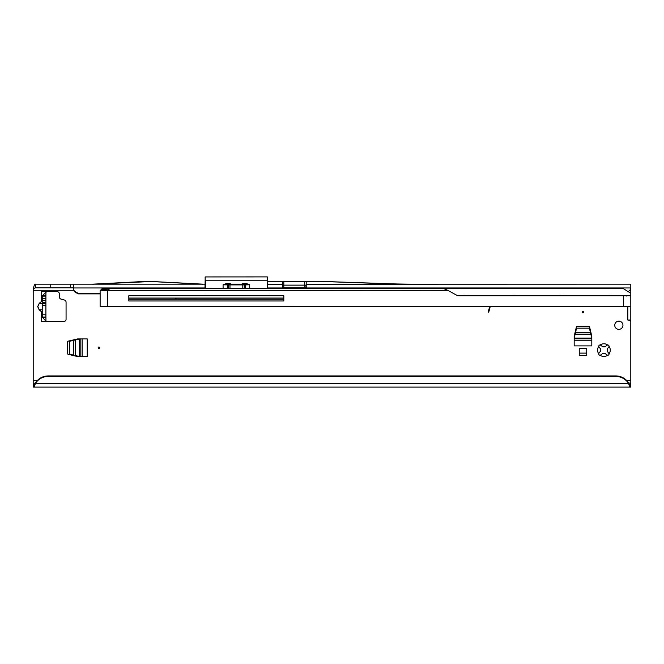 <?xml version="1.0" encoding="UTF-8"?>
<svg xmlns="http://www.w3.org/2000/svg" width="664" height="664" viewBox="0 0 664 664"><rect width="100%" height="100%" fill="white"/><g stroke="black" fill="none" stroke-linecap="round" stroke-linejoin="round"><path stroke-width="1" d="M599.111 352.816L600.688 351.09A3.361 3.361 0 0 1 600.688 349.164L598.721 346.467A6.349 6.349 0 0 0 598.721 353.779L599.111 352.816M99.683 347.737A0.747 0.747 0 0 0 98.936 346.99A0.747 0.747 0 0 0 98.189 347.737A0.747 0.747 0 0 0 98.936 348.484A0.747 0.747 0 0 0 99.683 347.737M583.739 312.03A0.747 0.747 0 0 0 582.992 311.283A0.747 0.747 0 0 0 582.245 312.03A0.747 0.747 0 0 0 582.992 312.777A0.747 0.747 0 0 0 583.739 312.03M41.591 311.831L39.134 309.797L37.665 306.577L39.234 303.456L37.798 306.577L39.234 309.69L42.239 312.221L41.492 311.939L41.492 317.035L42.239 317.035L42.239 296.119L46.256 291.637L41.492 291.637L41.492 296.119L45.899 296.119L45.899 317.035L42.239 317.035L46.256 321.517L63.827 321.517A2.241 2.241 0 0 0 66.068 319.276L66.068 302.178A2.241 2.241 0 0 0 64.408 300.012L61.005 299.099A2.241 2.241 0 0 1 59.345 296.933L59.345 293.878A2.241 2.241 0 0 0 57.104 291.637L46.256 291.637M42.189 312.121L42.239 303.357M607.568 355.315L604.871 353.348A3.361 3.361 0 0 1 602.945 353.348L600.248 355.315A6.349 6.349 0 0 0 607.568 355.315A1.494 1.494 0 0 0 609.096 353.779A6.349 6.349 0 0 0 609.096 346.467A1.494 1.494 0 0 0 607.568 344.94A6.349 6.349 0 0 0 600.248 344.94A1.494 1.494 0 0 0 598.721 346.467M598.721 353.779A1.494 1.494 0 0 0 600.248 355.315M622.956 325.252A4.109 4.109 0 0 0 618.848 321.144A4.109 4.109 0 0 0 614.739 325.252A4.109 4.109 0 0 0 618.848 329.361A4.109 4.109 0 0 0 622.956 325.252M41.492 317.035L41.492 321.517L46.712 321.517M77.489 356.526L68.135 354.294A0.747 0.747 0 0 1 67.562 353.572L67.562 341.902A0.747 0.747 0 0 1 68.135 341.171L77.489 338.939A0.747 0.747 0 0 1 77.663 338.922L87.241 338.922L87.241 356.551L77.663 356.551A0.747 0.747 0 0 1 77.489 356.526M579.257 348.633L579.257 355.356L586.727 355.356L586.727 348.633L579.257 348.633M574.194 336.15L576.427 326.796A0.747 0.747 0 0 1 577.157 326.223L588.827 326.223A0.747 0.747 0 0 1 589.557 326.796L591.79 336.15A0.747 0.747 0 0 1 591.807 336.324L591.807 345.902L574.177 345.902L574.177 336.324A0.747 0.747 0 0 1 574.194 336.15M630.8 383.443L628.468 382.796L628.468 383.311A14.94 14.791 180 0 0 615.86 376.455L48.14 376.455A14.94 14.791 180 0 0 35.532 383.311L35.532 382.796L34.022 383.443L34.022 387.104L630.8 387.104L630.8 320.795L627.812 320.023L627.812 306.652M110.647 288.724L623.039 288.425L630.8 293.256L630.8 287.827M629.978 383.443L629.978 387.104L628.468 383.311L35.532 383.311L34.022 387.104L33.2 387.104L33.2 292.592A17.554 17.554 0 0 1 33.291 290.815C33.565 288.865 34.312 287.869 35.524 287.827L73.687 287.827M490.215 306.652L488.754 312.088L488.189 312.088L489.642 306.652M39.134 303.357L42.239 300.925L39.234 303.456L42.189 303.456L42.189 301.033M34.022 383.443L33.2 383.443L33.2 387.104M35.524 287.827L35.524 284.167L205.052 284.167L205.01 288.193A1.494 1.477 180 0 0 205.027 288.425M73.687 284.167L73.687 289.081A2.988 2.955 0 0 0 75.181 291.637L78.203 293.372L100.131 293.372M205.159 280.241L205.01 287.919M306.212 288.425A1.494 1.477 180 0 0 306.228 288.193L306.212 284.25L630.8 284.167L630.8 287.877M282.324 287.827L306.228 287.827M267.741 288.425A1.494 1.477 180 0 0 267.758 288.193L267.758 284.25L282.341 284.25L282.324 288.193A1.494 1.477 180 0 0 282.341 288.425M73.687 289.081L73.687 289.587A2.988 2.955 0 0 0 75.181 292.152L78.203 293.878L100.131 293.878M282.324 286.582L282.822 285.138L305.731 285.138L306.228 286.582M306.212 284.25L306.212 281.561L305.731 281.478L324.223 281.478L306.212 281.561M627.812 320.023L630.8 320.023L630.8 293.256L623.039 288.425M630.8 320.023L630.8 320.795M73.953 290.815L33.291 290.815C33.565 286.483 34.312 284.267 35.524 284.167M305.996 287.827L305.996 285.205M282.557 285.205L282.557 287.827M48.14 376.455L48.14 375.94L615.86 375.94A14.94 14.791 0 0 1 628.468 382.796M48.14 375.94A14.94 14.791 180 0 0 35.532 382.796M78.203 293.372L78.203 293.878M628.269 291.446A4.482 4.44 0 0 0 630.767 287.96L306.228 287.96M609.096 346.467L607.128 349.164A3.361 3.361 0 0 1 607.128 351.09L609.096 353.779M600.248 344.94L602.945 346.907A3.361 3.361 0 0 1 604.871 346.907L607.568 344.94M414.203 284.25A743.431 743.431 0 0 1 388.257 283.802L324.223 281.561M414.203 284.167A743.34 743.34 0 0 1 388.266 283.711L324.223 281.478M267.758 281.561L282.822 281.478L267.758 281.561L267.758 284.25M282.822 281.478L305.731 281.478M282.341 281.561L282.341 284.25M203.01 284.167L151.699 281.478L92.719 284.25M203.01 284.25L151.691 281.561M151.699 281.478L144.038 281.561M144.03 281.478L92.719 284.167M46.712 291.637L45.965 292.326L45.791 291.853M42.712 295.546L45.899 295.936L45.965 292.326M45.899 317.035L45.965 320.828M45.899 317.209L42.712 317.608M39.134 309.797L42.239 309.797M41.492 296.119L41.591 301.323M574.177 338.267L576.435 328.721L577.165 328.165L588.819 328.165L589.549 328.721L591.807 338.267M586.727 353.115L579.257 353.115M79.605 356.551L70.06 354.294L69.504 353.563L69.504 341.91L70.06 341.18L79.605 338.922M228.574 288.425L228.574 284.889L227.569 284.889L227.569 288.425L227.569 284.889L223.087 284.781L226.524 283.495L226.524 284.142L246.244 284.142L246.244 283.495L249.681 284.781L245.199 284.889L245.199 288.425M267.609 295.497L205.159 295.497M267.31 288.425L267.609 277.195L267.609 288.425M205.159 287.852L205.159 277.228M242.866 284.142L242.792 284.889L229.976 284.889L229.976 288.425M227.611 288.425L227.611 284.889A0.747 0.705 -90 0 1 228.316 284.142A0.747 0.747 0 0 0 227.569 284.889M223.087 288.425L223.087 284.781L226.524 284.142M244.452 284.142A0.747 0.747 0 0 1 245.199 284.889A0.747 0.747 0 0 0 244.452 284.142A0.747 0.705 90 0 1 245.157 284.889L244.194 284.889L244.194 288.425M249.681 288.425L249.681 284.781L246.244 284.142M107.601 290.575L100.131 290.791L100.131 306.353L100.131 290.791L102.281 288.508L100.222 290.575L448.648 290.791L107.601 290.791L107.601 306.353L630.501 306.652L102.82 306.652M110.075 288.724L102.497 288.425L110.722 288.425L102.497 288.425L102.206 289.305L101.7 289.089C101.559 289.521 104.065 289.521 109.203 289.089L109.12 289.18M128.816 298.061L283.818 298.061M174.732 298.061L176.558 299.115L269.293 299.182M441.809 288.425L442.622 288.724M443.602 288.516L448.258 290.575M424.927 288.425L399.097 288.425L424.927 288.425M339.47 288.425L301.746 288.425L339.47 288.425M295.771 288.425L284.117 288.425L295.771 288.425M284.117 288.425L268.878 288.425M448.648 290.791L456.135 294.916A6.723 6.723 0 0 0 459.38 295.746L630.8 295.746M283.818 295.746L128.816 295.746L128.816 300.975L283.818 300.975L283.818 295.746L283.818 300.975L282.673 300.975M128.816 299.182L283.818 299.182M626.318 296.044L627.654 295.447L630.8 295.447M128.816 300.975L188.651 300.975M237.953 300.975L275.203 300.975M107.717 290.791L109.203 289.089L110.946 288.425M622.956 288.724L444.523 288.724M100.131 306.353L107.601 306.353L100.43 306.652L104.613 306.652M629.58 290.815L630.8 290.815M37.4 380.455L33.2 380.455M630.8 380.455L626.6 380.455M73.687 287.96L205.01 287.96M267.758 287.96L282.324 287.96M304.734 281.478L304.734 287.827M283.818 281.478L283.818 287.827M70.699 284.167L70.699 287.827M50.754 284.167L50.754 287.827M615.86 376.455L615.86 375.94M75.181 291.637L75.181 292.152M45.899 314.794L42.239 314.794M45.899 305.614L42.239 305.614M45.899 303.448L42.239 303.448M45.899 302.543L42.239 302.543M45.899 300.377L42.239 300.377M45.899 298.36L42.239 298.36M574.177 340.773L591.807 340.773M575.572 332.332L590.412 332.332M575.14 334.15L590.844 334.15M574.194 338.101L591.79 338.101M574.177 338.823L591.807 338.823M82.112 356.551L82.112 338.922M73.671 355.157L73.671 340.317M75.497 355.589L75.497 339.885M79.439 356.535L79.439 338.939M80.161 356.551L80.161 338.922M226.524 283.495L229.81 283.495L231.039 284.142M229.81 284.142L229.81 283.495M245.157 288.425L245.199 284.889M205.458 276.929L267.31 276.896L267.31 280.756L205.458 280.756L205.458 288.425M205.159 277.195L205.159 280.797M241.729 284.142L242.958 283.495L246.244 283.495M242.792 288.425L242.792 284.889L244.194 284.889A0.747 0.705 90 0 0 243.497 284.142M229.976 284.142L229.976 284.889L228.574 284.889A0.747 0.705 90 0 1 229.271 284.142M242.958 283.495L242.958 284.142M630.8 306.353L623.33 306.353L623.33 295.746M468.17 295.746A0.598 0.598 0 0 0 467.655 295.447L465.265 295.447A0.598 0.598 0 0 0 464.75 295.746M515.978 295.746A0.598 0.598 0 0 0 515.463 295.447L513.073 295.447A0.598 0.598 0 0 0 512.558 295.746M563.786 295.746A0.598 0.598 0 0 0 563.271 295.447L560.881 295.447A0.598 0.598 0 0 0 560.366 295.746M611.594 295.746A0.598 0.598 0 0 0 611.079 295.447L608.689 295.447A0.598 0.598 0 0 0 608.174 295.746M110.697 288.433L102.073 289.504"/></g></svg>
